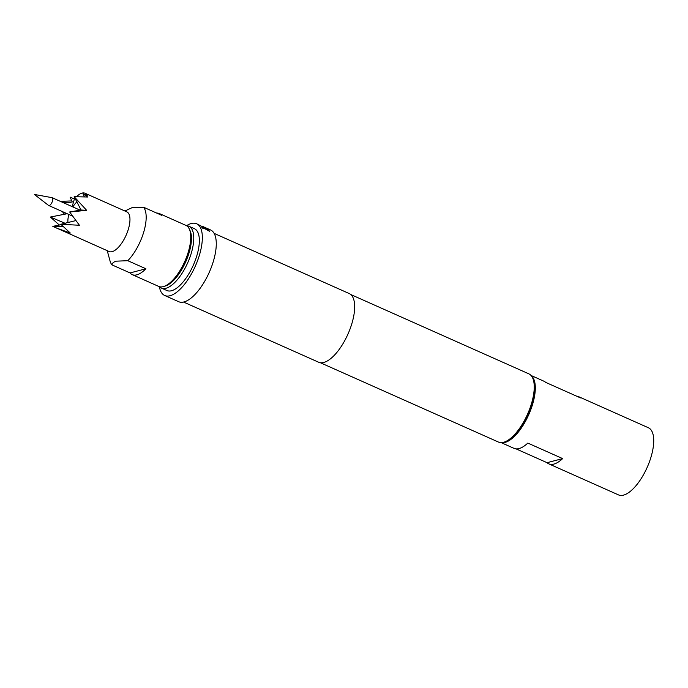 <?xml version="1.0" encoding="UTF-8"?>
<svg xmlns="http://www.w3.org/2000/svg" width="688" height="688" viewBox="0 0 688 688"><rect width="100%" height="100%" fill="white"/><g stroke="black" fill="none" stroke-linecap="round" stroke-linejoin="round"><path stroke-width="1.03" d="M203.089 228.45C201.765 227.633 201.575 227.35 202.539 227.582C203.88 228.373 204.061 228.665 203.089 228.45L203.751 228.536M201.885 227.479L202.453 227.728C203.803 228.511 203.983 228.803 203.003 228.588M201.902 227.573L202.453 227.728M49.269 205.514A4.257 1.737 -66 0 0 52.262 201.687A4.257 1.737 -66 0 0 52.159 197.705A4.257 1.737 -66 0 0 51.996 197.654L34.4 194.455L48.538 205.402A4.257 1.737 -66 0 0 48.693 205.488A4.257 1.737 -66 0 0 49.269 205.514M132.251 274.632A33.411 13.64 114 0 1 130.058 272.93L111.946 264.863C112.161 263.194 113.589 261.965 116.246 261.165L127.796 260.7L145.908 268.767A33.411 13.64 114 0 1 136.809 274.839A33.411 13.64 114 0 1 132.251 274.632L158.722 286.423A33.411 13.64 -66 0 0 163.271 286.638A33.411 13.64 -66 0 0 165.731 285.683A33.411 13.64 -66 0 0 184.78 261.449A33.411 13.64 -66 0 0 190.051 231.082A33.411 13.64 -66 0 0 185.915 225.38L159.444 213.59A33.411 13.64 114 0 1 161.646 215.292L143.534 207.217L131.984 207.69L124.915 211.001M107.242 250.681L110.003 260.855A33.411 13.64 -66 0 0 111.946 264.863M61.129 224.606L52.83 226.378L109.151 251.533A21.715 8.867 -66 0 0 112.11 251.67A21.715 8.867 -66 0 0 127.375 232.131A21.715 8.867 -66 0 0 126.824 211.861L85.028 193.242A21.715 8.867 -66 0 0 82.07 193.104A21.715 8.867 -66 0 0 76.6 196.605M56.132 227.917L70.314 233.051L60.828 224.279L79.421 225.26L69.66 211.981L86.645 210.33L81.055 210.021L74.166 196.691L87.737 197.009L82.956 193.724L84.297 196.734M65.326 212.902L66.297 213.891L50.362 217.047L59.34 225.053M62.341 211.569L64.509 214.286M71.793 200.913L60.363 201.36M75.061 198.239A21.715 8.867 -66 0 0 74.399 199.021L70.09 197.103L72.274 201.98L67.235 202.857L62.685 202.392M164.57 286.208A32.164 13.132 -66 0 0 165.008 286.105A32.164 13.132 -66 0 0 185.889 261.44A32.164 13.132 -66 0 0 189.664 229.869M186.586 225.733A33.832 13.812 114 0 1 188.873 226.24A33.832 13.812 114 0 1 189.733 257.819A33.832 13.812 114 0 1 165.946 288.263A33.832 13.812 114 0 1 161.336 288.048A33.832 13.812 114 0 1 159.435 286.681M161.336 288.048L166.909 290.525A33.832 13.812 -66 0 0 171.518 290.74A33.832 13.812 -66 0 0 195.306 260.305A33.832 13.812 -66 0 0 194.446 228.717L188.873 226.24M320.341 362.722L498.439 442.057A37.341 15.248 -66 0 0 503.53 442.298A37.341 15.248 -66 0 0 506.273 441.232A37.341 15.248 -66 0 0 527.558 414.159A37.341 15.248 -66 0 0 533.458 380.223A37.341 15.248 -66 0 0 528.831 373.842L350.734 294.507M159.384 286.672A39.259 16.03 -66 0 0 164.699 295.487L178.631 301.697A39.259 16.03 -66 0 0 183.98 301.946A39.259 16.03 -66 0 0 211.586 266.626A39.259 16.03 -66 0 0 210.588 229.964L202.702 226.455L208.516 229.835L196.656 223.763A39.259 16.03 -66 0 0 191.307 223.514A39.259 16.03 -66 0 0 186.543 225.707M164.699 295.487A39.259 16.03 -66 0 0 170.048 295.737A39.259 16.03 -66 0 0 197.654 260.417A39.259 16.03 -66 0 0 196.656 223.763M183.541 302.049L318.63 362.232A37.591 15.342 -66 0 0 323.747 362.464A37.591 15.342 -66 0 0 350.175 328.649A37.591 15.342 -66 0 0 349.22 293.552L214.131 233.378M501.131 442.616L514.005 448.352A36.756 15.007 -66 0 0 527.816 443.081L562.646 458.595A36.756 15.007 114 0 1 548.835 463.867A36.756 15.007 114 0 1 547.072 462.689L516.06 448.877M531.368 375.846A36.756 15.007 114 0 1 532.71 403.933A36.756 15.007 114 0 1 501.621 442.608M576.69 396.193A36.756 15.007 114 0 1 578.746 396.718L648.406 427.755A36.756 15.007 114 0 1 651.123 456.686A36.756 15.007 114 0 1 618.486 494.896L548.835 463.867M578.746 396.718A36.756 15.007 114 0 1 580.509 397.896L545.679 382.382A36.756 15.007 -66 0 0 543.916 381.204L531.05 375.467M533.458 380.223L533.957 382.081A35.673 14.56 114 0 1 528.332 414.503A35.673 14.56 114 0 1 507.993 440.363L506.273 441.232M547.072 462.689L562.646 458.595M201.928 226.163L202.676 226.49M205.97 227.909L202.702 226.455L204.637 227.762M209.513 231.245L204.293 228.416L209.513 231.245M165.731 285.683L167.451 284.815A31.743 12.96 -66 0 0 185.554 261.793A31.743 12.96 -66 0 0 190.559 232.948L190.051 231.082M79.842 210.038A14.199 5.796 114 0 1 80.565 208.911M68.92 214.501A14.199 5.796 -66 0 0 68.026 222.757M77.022 201.79A14.199 5.796 -66 0 0 72.876 206.933M82.956 193.724L87.256 195.641A21.715 8.867 -66 0 0 85.028 193.242M74.399 199.021L72.163 206.615M50.362 217.047L65.308 223.368M52.83 226.378L62.918 226.498M60.828 224.279L75.955 220.564M79.421 225.26L69.66 211.981L81.055 210.021M86.645 210.33L74.166 196.691M156.709 213.091A33.411 13.64 114 0 1 159.444 213.59M127.796 260.7A33.411 13.64 -66 0 0 143.809 231.822A33.411 13.64 -66 0 0 143.534 207.217M145.908 268.767L130.058 272.93M204.207 228.562L209.066 230.549M208.989 230.686L209.427 231.383M204.568 227.909L207.991 229.276M207.914 229.422L208.438 229.981M80.178 210.193L52.159 197.705M72.773 216.213L48.693 205.488"/></g></svg>
